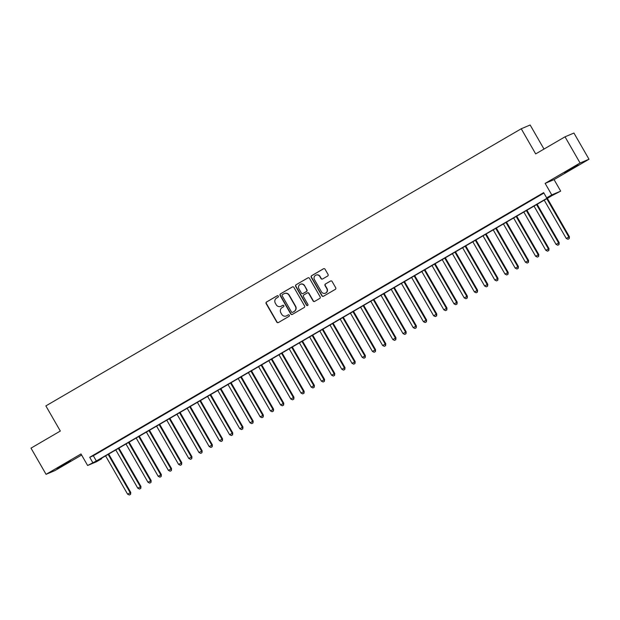 <?xml version="1.0" encoding="UTF-8"?>
<svg xmlns="http://www.w3.org/2000/svg" width="620" height="620" viewBox="0 0 620 620"><rect width="100%" height="100%" fill="white"/><g stroke="black" fill="none" stroke-linecap="round" stroke-linejoin="round"><path stroke-width="0.93" d="M278.295 296.089A0.829 0.814 -112.9 0 0 277.179 295.779L266.546 301.987A1.186 1.155 -112.9 0 0 266.135 303.599L276.776 322.106A1.186 1.155 -112.9 0 0 278.372 322.547L289.005 316.347A0.829 0.814 -112.9 0 0 289.3 315.216A0.829 0.814 -112.9 0 0 288.184 314.906L286.804 315.712A3.798 3.705 -112.9 0 1 281.705 314.286L280.821 312.744A3.798 3.705 -112.9 0 1 282.131 307.59L283.51 306.784A0.829 0.814 -112.9 0 0 283.797 305.652A0.829 0.814 -112.9 0 0 282.681 305.342L281.302 306.148A3.798 3.705 -112.9 0 1 276.21 304.722L275.319 303.18A3.798 3.705 -112.9 0 1 276.636 298.026L278.008 297.22A0.829 0.814 -112.9 0 0 278.295 296.089M569.734 169.5L564.572 172.709L567.161 171.407L577.987 164.998L569.734 169.5M62.24 465.372L57.079 468.573L59.66 467.279L70.494 460.861L62.24 465.372M327.639 276.047A1.186 1.155 -112.9 0 0 328.042 274.435L325.058 269.243A1.186 1.155 -112.9 0 0 323.469 268.793L311.651 275.683A1.186 1.155 -112.9 0 0 311.24 277.295L321.888 295.81A1.186 1.155 -112.9 0 0 323.477 296.252L335.296 289.362A1.186 1.155 -112.9 0 0 335.707 287.75L332.095 281.48A1.186 1.155 -112.9 0 0 330.507 281.038L325.446 283.983A1.186 1.155 -112.9 0 0 325.035 285.595L326.825 288.703A3.177 3.1 -112.9 0 1 325.384 293.19A3.177 3.1 -112.9 0 1 321.47 291.826L314.464 279.643A3.177 3.1 -112.9 0 1 315.906 275.156A3.177 3.1 -112.9 0 1 319.819 276.52L320.99 278.55A1.186 1.155 -112.9 0 0 322.578 278.992L327.639 276.047M546.669 197.865L551.769 194.897L560.689 191.131L551.971 195.633L98.03 460.272L101.649 458.754L96.549 461.722L87.629 465.488L96.34 460.986L550.281 196.346L546.669 197.865L543.655 192.626L89.714 457.273L92.729 462.512M87.629 465.488L81.003 453.964L46.058 474.331L31 448.136L60.326 431.039L45.872 405.899L521.234 128.766L535.688 153.907L565.021 136.811L580.08 162.998L545.143 183.373L551.769 194.897M293.919 287.393A1.186 1.155 -112.9 0 0 292.33 286.952L280.511 293.841A1.186 1.155 -112.9 0 0 280.101 295.453L290.749 313.96A1.186 1.155 -112.9 0 0 292.338 314.41L304.156 307.52A1.186 1.155 -112.9 0 0 304.567 305.908L293.919 287.393M296.081 284.766L307.9 277.876A1.186 1.155 -112.9 0 1 309.488 278.318L320.137 296.833A1.186 1.155 -112.9 0 1 319.726 298.445L314.666 301.39A1.186 1.155 -112.9 0 1 313.077 300.948L308.76 293.438A1.186 1.155 -112.9 0 0 307.163 292.997L303.808 294.95A1.186 1.155 -112.9 0 0 303.397 296.562L307.892 304.374A0.829 0.814 -112.9 0 1 307.52 305.551A0.829 0.814 -112.9 0 1 306.497 305.195L295.67 286.378A1.186 1.155 -112.9 0 1 296.081 284.766L308.14 277.776A1.186 1.155 -112.9 0 0 308.14 277.776L307.9 277.876M565.021 136.811L573.942 133.044L589 159.239L580.08 162.998M46.058 474.331L54.978 470.564L81.615 455.041M102.176 450.291L96.053 453.863L102.176 450.291M112.375 444.346L106.252 447.911L112.375 444.346M122.574 438.402L116.451 441.967L122.574 438.402M132.773 432.45L126.658 436.023L132.773 432.45M142.98 426.506L136.857 430.071L142.98 426.506M153.179 420.554L147.056 424.127L153.179 420.554M163.378 414.61L157.255 418.175L163.378 414.61M173.577 408.665L167.462 412.23L173.577 408.665M183.784 402.713L177.661 406.286L183.784 402.713M193.983 396.769L187.86 400.334L193.983 396.769M204.181 390.825L198.059 394.39L204.181 390.825M214.381 384.873L208.266 388.446L214.381 384.873M224.587 378.928L218.465 382.494L224.587 378.928M234.786 372.984L228.664 376.549L234.786 372.984M244.985 367.032L238.863 370.605L244.985 367.032M255.184 361.088L249.07 364.653L255.184 361.088M265.391 355.136L259.269 358.709L265.391 355.136M275.59 349.192L269.467 352.757L275.59 349.192M285.789 343.248L279.667 346.812L285.789 343.248M295.988 337.296L289.873 340.868L295.988 337.296M306.195 331.351L300.072 334.916L306.195 331.351M316.394 325.407L310.271 328.972L316.394 325.407M326.593 319.455L320.47 323.028L326.593 319.455M336.792 313.511L330.677 317.076L336.792 313.511M346.999 307.567L340.876 311.132L346.999 307.567M357.197 301.615L351.075 305.187L357.197 301.615M367.397 295.67L361.274 299.235L367.397 295.67M377.596 289.718L371.481 293.291L377.596 289.718M387.802 283.774L381.68 287.347L387.802 283.774M398.001 277.83L391.879 281.395L398.001 277.83M408.2 271.878L402.078 275.451L408.2 271.878M418.399 265.933L412.285 269.499L418.399 265.933M428.606 259.989L422.483 263.554L428.606 259.989M438.805 254.037L432.683 257.61L438.805 254.037M449.004 248.093L442.882 251.658L449.004 248.093M459.203 242.149L453.088 245.714L459.203 242.149M469.41 236.197L463.287 239.769L469.41 236.197M479.609 230.253L473.486 233.817L479.609 230.253M489.808 224.301L483.685 227.873L489.808 224.301M500.007 218.356L493.892 221.929L500.007 218.356M510.214 212.412L504.091 215.977L510.214 212.412M520.413 206.46L514.29 210.033L520.413 206.46M530.611 200.516L524.489 204.081L530.611 200.516M89.714 457.273L93.333 455.746L543.903 193.068M535.293 197.881L541.415 194.316L535.254 197.811M543.988 149.071L530.154 125L521.234 128.766M545.143 183.373L554.063 179.606L589 159.239M554.063 179.606L560.689 191.131M101.393 458.312L101.649 458.754M93.333 455.746L96.34 460.986M281.007 306.303A3.798 3.705 -112.9 0 0 281.55 306.048L281.302 306.148M282.898 305.257L281.55 306.048M286.51 315.867A3.798 3.705 -112.9 0 0 287.045 315.611L286.804 315.712M288.393 314.821L287.045 315.611M277.396 295.694L266.786 301.878A1.186 1.155 -112.9 0 0 266.375 303.49L277.016 322.005A1.186 1.155 -112.9 0 0 278.357 322.555M292.578 286.843A1.186 1.155 -112.9 0 0 292.57 286.851L280.752 293.74A1.186 1.155 -112.9 0 0 280.341 295.353L290.989 313.86A1.186 1.155 -112.9 0 0 292.322 314.418M282.441 294.639A0.829 0.814 -112.9 0 0 282.154 295.763L291.501 312.015A0.829 0.814 -112.9 0 0 292.609 312.325L294.066 311.48A3.798 3.705 -112.9 0 0 295.376 306.319L288.99 295.213A3.798 3.705 -112.9 0 0 283.89 293.787L282.441 294.639M284.433 293.531A3.798 3.705 -112.9 0 1 289.23 295.112L295.616 306.218A3.798 3.705 -112.9 0 1 294.306 311.38L292.849 312.224M307.419 292.888A1.186 1.155 -112.9 0 1 309 293.338L313.317 300.839A1.186 1.155 -112.9 0 0 314.658 301.397M296.321 284.658A1.186 1.155 -112.9 0 0 295.911 286.269L306.737 305.094A0.829 0.814 -112.9 0 0 307.636 305.49M304.281 285.649A3.177 3.1 -112.9 0 0 300.367 284.286A3.177 3.1 -112.9 0 0 298.918 288.773L301.39 293.066A1.186 1.155 -112.9 0 0 302.986 293.508L306.334 291.555A1.186 1.155 -112.9 0 0 306.745 289.943L304.521 285.549A3.177 3.1 -112.9 0 0 300.491 284.239M304.521 285.549L306.985 289.842A1.186 1.155 -112.9 0 1 306.575 291.454L303.226 293.407M316.029 275.11A3.177 3.1 -112.9 0 1 320.06 276.419L321.23 278.45A1.186 1.155 -112.9 0 0 322.571 279M325.5 293.136A3.177 3.1 -112.9 0 0 327.065 288.602L326.825 288.703M330.755 280.922A1.186 1.155 -112.9 0 0 330.747 280.93L325.686 283.882A1.186 1.155 -112.9 0 0 325.275 285.495L327.065 288.602M323.469 268.793L323.71 268.692A1.186 1.155 -112.9 0 0 323.71 268.692L311.891 275.582A1.186 1.155 -112.9 0 0 311.48 277.194L322.129 295.709A1.186 1.155 -112.9 0 0 323.469 296.259M105.586 455.871L127.604 494.163L130.758 492.42L108.694 454.057M130.347 494.404L129.332 495L130.595 494.303L130.154 492.675L108.136 454.382M129.332 495L127.604 494.163M130.758 492.42L130.595 494.303M115.785 449.926L137.803 488.211L140.957 486.475L118.893 448.113M140.554 488.459L139.531 489.056L140.794 488.358L140.352 486.723L118.335 448.438M139.531 489.056L137.803 488.211M140.957 486.475L140.794 488.358M125.984 443.974L148.002 482.267L151.156 480.523L129.1 442.161M150.753 482.507L149.73 483.104L150.993 482.407L150.552 480.779L128.534 442.494M149.73 483.104L148.002 482.267M151.156 480.523L150.993 482.407M136.191 438.03L158.201 476.315L161.355 474.579L139.299 436.216M160.952 476.563L159.937 477.16L161.192 476.462L160.75 474.835L138.741 436.542M159.937 477.16L158.201 476.315M161.355 474.579L161.192 476.462M146.39 432.086L168.408 470.371L171.562 468.627L149.498 430.272M171.151 470.619L170.136 471.208L171.399 470.518L170.957 468.883L148.94 430.598M170.136 471.208L168.408 470.371M171.562 468.627L171.399 470.518M156.589 426.134L178.607 464.427L181.761 462.683L159.697 424.32M181.358 464.667L180.335 465.264L181.598 464.566L181.156 462.939L159.138 424.646M180.335 465.264L178.607 464.427M181.761 462.683L181.598 464.566M166.788 420.189L188.805 458.475L191.96 456.739L169.903 418.376M191.557 458.722L190.534 459.319L191.797 458.622L191.355 456.994L169.338 418.702M190.534 459.319L188.805 458.475M191.96 456.739L191.797 458.622M176.994 414.245L199.004 452.53L202.159 450.786L180.102 412.432M201.756 452.778L200.74 453.367L201.996 452.678L201.554 451.042L179.544 412.757M200.74 453.367L199.004 452.53M202.159 450.786L201.996 452.678M187.194 408.293L209.211 446.586L212.365 444.842L190.301 406.48M211.955 446.826L210.94 447.423L212.203 446.725L211.761 445.098L189.743 406.805M210.94 447.423L209.211 446.586M212.365 444.842L212.203 446.725M197.392 402.349L219.41 440.634L222.565 438.898L200.5 400.536M222.162 440.882L221.138 441.479L222.402 440.781L221.96 439.146L199.942 400.861M221.138 441.479L219.41 440.634M222.565 438.898L222.402 440.781M207.592 396.405L229.609 434.69L232.763 432.946L210.707 394.584M232.361 434.938L231.338 435.527L232.601 434.829L232.159 433.202L210.141 394.917M231.338 435.527L229.609 434.69M232.763 432.946L232.601 434.829M217.798 390.453L239.808 428.746L242.963 427.002L220.906 388.639M242.56 428.986L241.544 429.582L242.8 428.885L242.358 427.257L220.348 388.965M241.544 429.582L239.808 428.746M242.963 427.002L242.8 428.885M227.997 384.509L250.015 422.793L253.162 421.058L231.105 382.695M252.758 423.042L251.743 423.638L252.999 422.941L252.565 421.305L230.547 383.021M251.743 423.638L250.015 422.793M253.162 421.058L252.999 422.941M238.196 378.556L260.214 416.849L263.368 415.106L241.304 376.743M262.965 417.089L261.942 417.686L263.206 416.989L262.764 415.361L240.746 377.076M261.942 417.686L260.214 416.849M263.368 415.106L263.206 416.989M248.395 372.612L270.413 410.905L273.567 409.161L251.511 370.799M273.164 411.145L272.141 411.742L273.404 411.045L272.963 409.417L250.945 371.124M272.141 411.742L270.413 410.905M273.567 409.161L273.404 411.045M258.602 366.668L280.612 404.953L283.766 403.217L261.71 364.854M283.363 405.201L282.348 405.798L283.603 405.1L283.162 403.465L261.152 365.18M282.348 405.798L280.612 404.953M283.766 403.217L283.603 405.1M268.801 360.716L290.819 399.009L293.965 397.265L271.909 358.903M293.562 399.249L292.547 399.846L293.803 399.148L293.369 397.521L271.351 359.228M292.547 399.846L290.819 399.009M293.965 397.265L293.803 399.148M279 354.772L301.018 393.057L304.172 391.321L282.108 352.958M303.769 393.305L302.746 393.901L304.009 393.204L303.567 391.577L281.55 353.284M302.746 393.901L301.018 393.057M304.172 391.321L304.009 393.204M289.199 348.828L311.217 387.113L314.371 385.369L292.315 347.014M313.968 387.361L312.945 387.95L314.208 387.26L313.767 385.625L291.749 347.34M312.945 387.95L311.217 387.113M314.371 385.369L314.208 387.26M299.398 342.876L321.416 381.168L324.57 379.425L302.513 341.062M324.167 381.409L323.144 382.005L324.407 381.308L323.966 379.68L301.956 341.387M323.144 382.005L321.416 381.168M324.57 379.425L324.407 381.308M309.605 336.931L331.623 375.216L334.769 373.48L312.713 335.118M334.366 375.464L333.351 376.061L334.606 375.363L334.172 373.736L312.154 335.443M333.351 376.061L331.623 375.216M334.769 373.48L334.606 375.363M319.804 330.987L341.822 369.272L344.976 367.528L322.912 329.166M344.573 369.52L343.55 370.109L344.813 369.412L344.371 367.784L322.353 329.499M343.55 370.109L341.822 369.272M344.976 367.528L344.813 369.412M330.003 325.035L352.021 363.328L355.175 361.584L333.118 323.221M354.772 363.568L353.749 364.165L355.012 363.467L354.57 361.84L332.553 323.547M353.749 364.165L352.021 363.328M355.175 361.584L355.012 363.467M340.202 319.091L362.219 357.376L365.374 355.64L343.317 317.277M364.971 357.624L363.948 358.221L365.211 357.523L364.769 355.888L342.759 317.603M363.948 358.221L362.219 357.376M365.374 355.64L365.211 357.523M350.409 313.139L372.426 351.431L375.573 349.688L353.516 311.325M375.17 351.679L374.154 352.269L375.41 351.571L374.976 349.944L352.958 311.659M374.154 352.269L372.426 351.431M375.573 349.688L375.41 351.571M360.608 307.195L382.625 345.487L385.779 343.744L363.715 305.381M385.377 345.728L384.353 346.324L385.617 345.627L385.175 343.999L363.157 305.707M384.353 346.324L382.625 345.487M385.779 343.744L385.617 345.627M370.806 301.25L392.824 339.535L395.978 337.799L373.922 299.437M395.576 339.783L394.553 340.38L395.816 339.683L395.374 338.047L373.356 299.762M394.553 340.38L392.824 339.535M395.978 337.799L395.816 339.683M381.006 295.298L403.023 333.591L406.178 331.847L384.121 293.485M405.775 333.831L404.752 334.428L406.015 333.731L405.573 332.103L383.563 293.818M404.752 334.428L403.023 333.591M406.178 331.847L406.015 333.731M391.212 289.354L413.23 327.639L416.377 325.903L394.32 287.541M415.974 327.887L414.958 328.484L416.214 327.786L415.78 326.159L393.762 287.866M414.958 328.484L413.23 327.639M416.377 325.903L416.214 327.786M401.411 283.41L423.429 321.695L426.583 319.951L404.519 281.596M426.18 321.943L425.157 322.532L426.421 321.842L425.979 320.207L403.961 281.922M425.157 322.532L423.429 321.695M426.583 319.951L426.421 321.842M411.61 277.458L433.628 315.751L436.782 314.007L414.726 275.644M436.379 315.991L435.356 316.588L436.62 315.89L436.178 314.262L414.16 275.97M435.356 316.588L433.628 315.751M436.782 314.007L436.62 315.89M421.809 271.513L443.827 309.798L446.981 308.062L424.925 269.7M446.578 310.047L445.555 310.643L446.818 309.946L446.377 308.318L424.367 270.026M445.555 310.643L443.827 309.798M446.981 308.062L446.818 309.946M432.016 265.569L454.034 303.854L457.18 302.111L435.124 263.756M456.777 304.102L455.762 304.691L457.018 303.994L456.584 302.366L434.566 264.081M455.762 304.691L454.034 303.854M457.18 302.111L457.018 303.994M442.215 259.617L464.233 297.91L467.387 296.166L445.323 257.804M466.984 298.15L465.961 298.747L467.224 298.05L466.782 296.422L444.765 258.129M465.961 298.747L464.233 297.91M467.387 296.166L467.224 298.05M452.414 253.673L474.432 291.958L477.586 290.222L455.529 251.86M477.183 292.206L476.16 292.803L477.423 292.105L476.982 290.47L454.964 252.185M476.16 292.803L474.432 291.958M477.586 290.222L477.423 292.105M462.613 247.721L484.631 286.014L487.785 284.27L465.729 245.908M487.382 286.262L486.359 286.851L487.622 286.153L487.18 284.526L465.171 246.241M486.359 286.851L484.631 286.014M487.785 284.27L487.622 286.153M472.82 241.777L494.838 280.07L497.984 278.326L475.928 239.963M497.581 280.31L496.566 280.906L497.821 280.209L497.387 278.582L475.37 240.289M496.566 280.906L494.838 280.07M497.984 278.326L497.821 280.209M483.019 235.833L505.036 274.118L508.191 272.382L486.127 234.019M507.788 274.365L506.765 274.962L508.028 274.265L507.586 272.63L485.568 234.345M506.765 274.962L505.036 274.118M508.191 272.382L508.028 274.265M493.218 229.881L515.236 268.173L518.39 266.429L496.333 228.067M517.987 268.413L516.964 269.01L518.227 268.313L517.785 266.685L495.768 228.4M516.964 269.01L515.236 268.173M518.39 266.429L518.227 268.313M503.417 223.936L525.435 262.221L528.589 260.485L506.532 222.123M528.186 262.469L527.163 263.066L528.426 262.369L527.984 260.741L505.974 222.448M527.163 263.066L525.435 262.221M528.589 260.485L528.426 262.369M513.624 217.992L535.641 256.277L538.788 254.533L516.731 216.179M538.385 256.525L537.37 257.114L538.625 256.424L538.191 254.789L516.173 216.504M537.37 257.114L535.641 256.277M538.788 254.533L538.625 256.424M523.822 212.04L545.84 250.333L548.995 248.589L526.93 210.226M548.591 250.573L547.568 251.17L548.832 250.472L548.39 248.845L526.372 210.552M547.568 251.17L545.84 250.333M548.995 248.589L548.832 250.472M534.021 206.096L556.039 244.381L559.193 242.645L537.137 204.282M558.79 244.629L557.768 245.226L559.031 244.528L558.589 242.901L536.571 204.608M557.768 245.226L556.039 244.381M559.193 242.645L559.031 244.528M544.221 200.151L566.238 238.437L569.393 236.693L547.336 198.338M568.99 238.685L567.966 239.274L569.23 238.584L568.788 236.949L546.77 198.663M567.966 239.274L566.238 238.437M569.393 236.693L569.23 238.584"/></g></svg>
